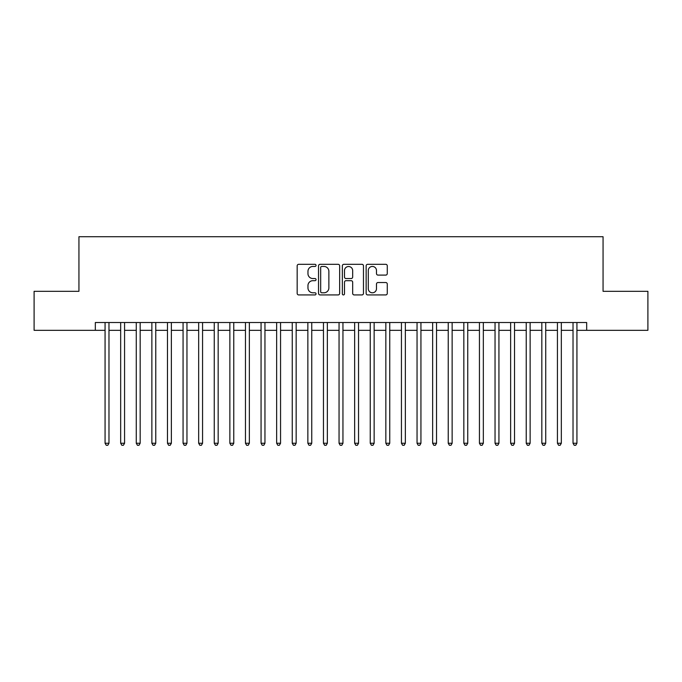 <?xml version="1.0" encoding="UTF-8"?>
<svg xmlns="http://www.w3.org/2000/svg" width="682" height="682" viewBox="0 0 682 682"><rect width="100%" height="100%" fill="white"/><g stroke="black" fill="none" stroke-linecap="round" stroke-linejoin="round"><path stroke-width="1.02" d="M316.047 265.383A1.074 1.074 0 0 0 314.973 264.309L298.707 264.309A1.535 1.535 0 0 0 297.173 265.844L297.173 293.396A1.535 1.535 0 0 0 298.707 294.931L314.973 294.931A1.074 1.074 0 0 0 316.047 293.857A1.074 1.074 0 0 0 314.973 292.791L312.868 292.791A4.902 4.902 0 0 1 307.966 287.889L307.966 285.588A4.902 4.902 0 0 1 312.868 280.694L314.973 280.694A1.074 1.074 0 0 0 316.047 279.62A1.074 1.074 0 0 0 314.973 278.546L312.868 278.546A4.902 4.902 0 0 1 307.966 273.653L307.966 271.351A4.902 4.902 0 0 1 312.868 266.449L314.973 266.449A1.074 1.074 0 0 0 316.047 265.383M385.748 275.102A1.535 1.535 0 0 0 387.274 273.576L387.274 265.844A1.535 1.535 0 0 0 385.748 264.309L367.683 264.309A1.535 1.535 0 0 0 366.149 265.844L366.149 293.396A1.535 1.535 0 0 0 367.683 294.931L385.748 294.931A1.535 1.535 0 0 0 387.274 293.396L387.274 284.062A1.535 1.535 0 0 0 385.748 282.527L378.016 282.527A1.535 1.535 0 0 0 376.481 284.062L376.481 288.691A4.092 4.092 0 0 1 372.389 292.791A4.092 4.092 0 0 1 368.289 288.691L368.289 270.549A4.092 4.092 0 0 1 372.389 266.449A4.092 4.092 0 0 1 376.481 270.549L376.481 273.576A1.535 1.535 0 0 0 378.016 275.102L385.748 275.102M95.327 330.318L34.1 330.318L34.1 291.316L78.942 291.316L78.942 236.722L603.058 236.722L603.058 291.316L647.9 291.316L647.9 330.318L586.673 330.318L586.673 322.518L95.327 322.518L95.327 330.318L105.071 330.318M339.662 265.844A1.535 1.535 0 0 0 338.127 264.309L320.063 264.309A1.535 1.535 0 0 0 318.528 265.844L318.528 293.396A1.535 1.535 0 0 0 320.063 294.931L338.127 294.931A1.535 1.535 0 0 0 339.662 293.396L339.662 265.844M343.873 264.309L361.937 264.309A1.535 1.535 0 0 1 363.472 265.844L363.472 293.396A1.535 1.535 0 0 1 361.937 294.931L354.205 294.931A1.535 1.535 0 0 1 352.671 293.396L352.671 282.22A1.535 1.535 0 0 0 351.145 280.694L346.013 280.694A1.535 1.535 0 0 0 344.487 282.22L344.487 293.857A1.074 1.074 0 0 1 343.413 294.931A1.074 1.074 0 0 1 342.338 293.857L342.338 265.844A1.535 1.535 0 0 1 343.873 264.309M108.975 330.318L120.671 330.318M124.567 330.318L136.272 330.318M140.168 330.318L151.864 330.318M155.769 330.318L167.465 330.318M171.37 330.318L183.066 330.318M186.962 330.318L198.667 330.318M202.563 330.318L214.259 330.318M218.163 330.318L229.86 330.318M233.764 330.318L245.46 330.318M249.356 330.318L261.061 330.318M264.957 330.318L276.653 330.318M280.558 330.318L292.254 330.318M296.159 330.318L307.855 330.318M311.751 330.318L323.456 330.318M327.351 330.318L339.048 330.318M342.952 330.318L354.649 330.318M358.544 330.318L370.249 330.318M374.145 330.318L385.842 330.318M389.746 330.318L401.442 330.318M405.347 330.318L417.043 330.318M420.939 330.318L432.644 330.318M436.54 330.318L448.236 330.318M452.14 330.318L463.837 330.318M467.741 330.318L479.437 330.318M483.333 330.318L495.038 330.318M498.934 330.318L510.63 330.318M514.535 330.318L526.231 330.318M530.136 330.318L541.832 330.318M545.728 330.318L557.433 330.318M561.329 330.318L573.025 330.318M576.929 330.318L586.673 330.318M321.751 266.449A1.074 1.074 0 0 0 320.676 267.523L320.676 291.717A1.074 1.074 0 0 0 321.751 292.791L323.967 292.791A4.902 4.902 0 0 0 328.869 287.889L328.869 271.351A4.902 4.902 0 0 0 323.967 266.449L321.751 266.449M352.671 270.626A4.092 4.092 0 0 0 348.579 266.526A4.092 4.092 0 0 0 344.487 270.626L344.487 277.02A1.535 1.535 0 0 0 346.013 278.546L351.145 278.546A1.535 1.535 0 0 0 352.671 277.02L352.671 270.626M108.975 322.518L108.975 443.249L105.071 443.249L105.071 322.518M108.975 443.249L107.799 445.278L106.247 445.278L105.071 443.249M124.567 322.518L124.567 443.249L120.671 443.249L120.671 322.518M124.567 443.249L123.399 445.278L121.839 445.278L120.671 443.249M140.168 322.518L140.168 443.249L136.272 443.249L136.272 322.518M140.168 443.249L139 445.278L137.44 445.278L136.272 443.249M155.769 322.518L155.769 443.249L151.864 443.249L151.864 322.518M155.769 443.249L154.601 445.278L153.041 445.278L151.864 443.249M171.37 322.518L171.37 443.249L167.465 443.249L167.465 322.518M171.37 443.249L170.193 445.278L168.633 445.278L167.465 443.249M186.962 322.518L186.962 443.249L183.066 443.249L183.066 322.518M186.962 443.249L185.794 445.278L184.234 445.278L183.066 443.249M202.563 322.518L202.563 443.249L198.667 443.249L198.667 322.518M202.563 443.249L201.395 445.278L199.835 445.278L198.667 443.249M218.163 322.518L218.163 443.249L214.259 443.249L214.259 322.518M218.163 443.249L216.995 445.278L215.435 445.278L214.259 443.249M233.764 322.518L233.764 443.249L229.86 443.249L229.86 322.518M233.764 443.249L232.588 445.278L231.028 445.278L229.86 443.249M249.356 322.518L249.356 443.249L245.46 443.249L245.46 322.518M249.356 443.249L248.188 445.278L246.628 445.278L245.46 443.249M264.957 322.518L264.957 443.249L261.061 443.249L261.061 322.518M264.957 443.249L263.789 445.278L262.229 445.278L261.061 443.249M280.558 322.518L280.558 443.249L276.653 443.249L276.653 322.518M280.558 443.249L279.39 445.278L277.83 445.278L276.653 443.249M296.159 322.518L296.159 443.249L292.254 443.249L292.254 322.518M296.159 443.249L294.982 445.278L293.422 445.278L292.254 443.249M311.751 322.518L311.751 443.249L307.855 443.249L307.855 322.518M311.751 443.249L310.583 445.278L309.023 445.278L307.855 443.249M327.351 322.518L327.351 443.249L323.456 443.249L323.456 322.518M327.351 443.249L326.184 445.278L324.623 445.278L323.456 443.249M342.952 322.518L342.952 443.249L339.048 443.249L339.048 322.518M342.952 443.249L341.776 445.278L340.224 445.278L339.048 443.249M358.544 322.518L358.544 443.249L354.649 443.249L354.649 322.518M358.544 443.249L357.377 445.278L355.816 445.278L354.649 443.249M374.145 322.518L374.145 443.249L370.249 443.249L370.249 322.518M374.145 443.249L372.977 445.278L371.417 445.278L370.249 443.249M389.746 322.518L389.746 443.249L385.842 443.249L385.842 322.518M389.746 443.249L388.578 445.278L387.018 445.278L385.842 443.249M405.347 322.518L405.347 443.249L401.442 443.249L401.442 322.518M405.347 443.249L404.17 445.278L402.61 445.278L401.442 443.249M420.939 322.518L420.939 443.249L417.043 443.249L417.043 322.518M420.939 443.249L419.771 445.278L418.211 445.278L417.043 443.249M436.54 322.518L436.54 443.249L432.644 443.249L432.644 322.518M436.54 443.249L435.372 445.278L433.812 445.278L432.644 443.249M452.14 322.518L452.14 443.249L448.236 443.249L448.236 322.518M452.14 443.249L450.973 445.278L449.412 445.278L448.236 443.249M467.741 322.518L467.741 443.249L463.837 443.249L463.837 322.518M467.741 443.249L466.565 445.278L465.005 445.278L463.837 443.249M483.333 322.518L483.333 443.249L479.437 443.249L479.437 322.518M483.333 443.249L482.165 445.278L480.605 445.278L479.437 443.249M498.934 322.518L498.934 443.249L495.038 443.249L495.038 322.518M498.934 443.249L497.766 445.278L496.206 445.278L495.038 443.249M514.535 322.518L514.535 443.249L510.63 443.249L510.63 322.518M514.535 443.249L513.367 445.278L511.807 445.278L510.63 443.249M530.136 322.518L530.136 443.249L526.231 443.249L526.231 322.518M530.136 443.249L528.959 445.278L527.399 445.278L526.231 443.249M545.728 322.518L545.728 443.249L541.832 443.249L541.832 322.518M545.728 443.249L544.56 445.278L543 445.278L541.832 443.249M561.329 322.518L561.329 443.249L557.433 443.249L557.433 322.518M561.329 443.249L560.161 445.278L558.601 445.278L557.433 443.249M576.929 322.518L576.929 443.249L573.025 443.249L573.025 322.518M576.929 443.249L575.753 445.278L574.201 445.278L573.025 443.249"/></g></svg>

